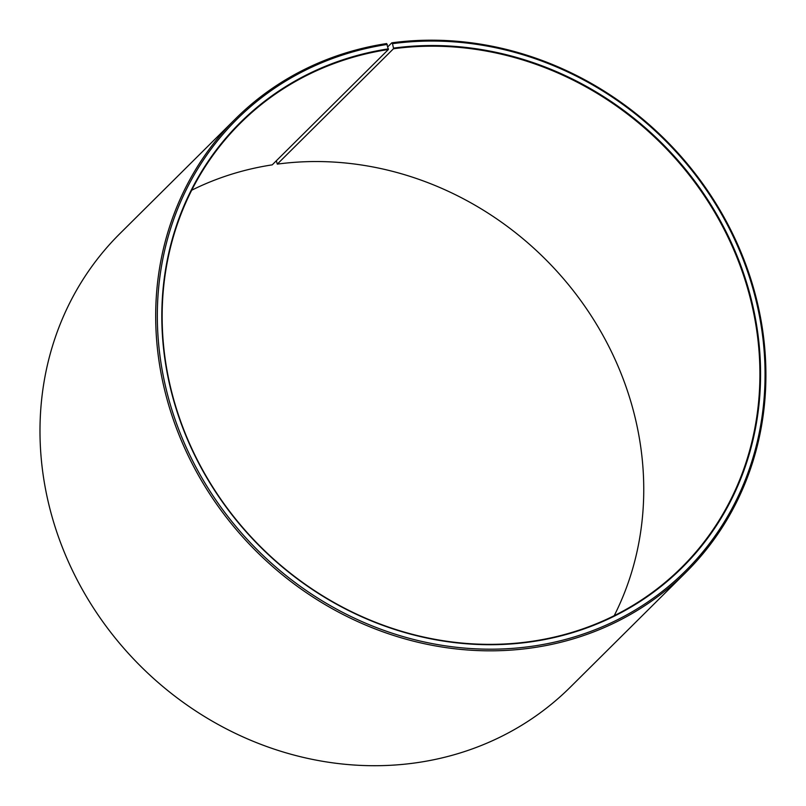 <?xml version="1.0" encoding="UTF-8"?>
<svg xmlns="http://www.w3.org/2000/svg" width="806" height="806" viewBox="0 0 806 806"><rect width="100%" height="100%" fill="white"/><g stroke="black" fill="none" stroke-linecap="round" stroke-linejoin="round"><path stroke-width="1.21" d="M614.202 615.693A313.071 284.206 45.2 0 0 578.174 297.071A313.071 284.206 45.2 0 0 277.294 164.122L276.337 160.767M235.604 118.724A319.599 290.12 45.2 0 0 198.77 475.903A319.599 290.12 45.2 0 0 534.972 647.45A319.599 290.12 45.2 0 0 685.997 572.28L570.295 687.175A319.599 290.12 45.2 0 1 419.271 762.335A319.599 290.12 45.2 0 1 83.068 590.798A319.599 290.12 45.2 0 1 119.903 233.619L235.604 118.724A319.599 290.12 45.2 0 1 386.638 43.564L388.391 49.498A313.071 284.206 45.2 0 0 240.44 123.127A313.071 284.206 45.2 0 0 204.351 473.011A313.071 284.206 45.2 0 0 533.683 641.052A313.071 284.206 45.2 0 0 681.634 567.424A313.071 284.206 45.2 0 0 719.043 219.907A313.071 284.206 45.2 0 0 393.459 48.763L277.294 164.122M388.421 48.854A313.594 284.679 45.2 0 0 170.791 389.57A313.594 284.679 45.2 0 0 533.965 641.395A313.594 284.679 45.2 0 0 752.22 303.257A313.594 284.679 45.2 0 0 393.499 48.118L393.459 48.763M387.333 44.411A318.289 288.941 45.2 0 0 166.439 390.235A318.289 288.941 45.2 0 0 535.053 645.828A318.289 288.941 45.2 0 0 756.582 302.633A318.289 288.941 45.2 0 0 392.492 43.675L393.499 48.118M388.391 49.498L272.216 164.857A313.071 284.206 45.2 0 0 191.697 190.216M387.898 46.718L391.817 42.819L392.492 43.675M685.997 572.28A319.599 290.12 45.2 0 0 724.191 217.519A319.599 290.12 45.2 0 0 391.817 42.819"/></g></svg>

